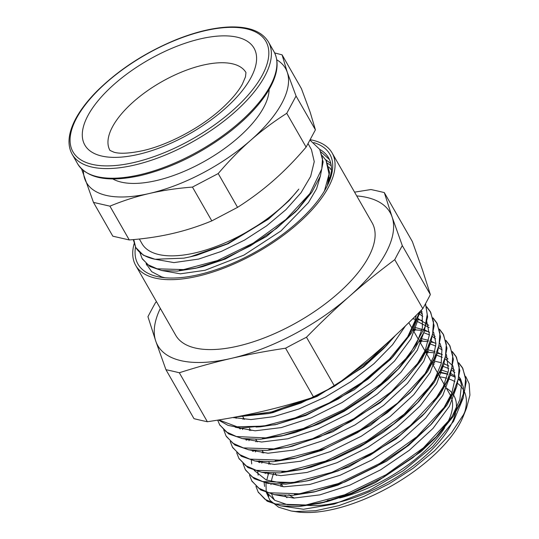 <?xml version="1.0" encoding="UTF-8"?>
<svg xmlns="http://www.w3.org/2000/svg" width="539" height="539" viewBox="0 0 539 539"><rect width="100%" height="100%" fill="white"/><g stroke="black" fill="none" stroke-linecap="round" stroke-linejoin="round"><path stroke-width="0.81" d="M139.338 239.02L141.973 243.621A96.899 42.008 150.2 0 0 195.158 252.892A96.899 42.008 150.2 0 0 298.801 189.108L289.261 200.414L268.799 218.672L227.242 243.783L190.294 256.813L183.786 258.168L155.023 259.252A104.175 45.161 150.2 0 1 135.66 247.233A104.175 45.161 150.2 0 1 135.646 247.206L133.76 239.572M327.409 185.524L329.538 172.298L326.25 160.804M142.417 259.016L149.882 266.482L161.653 270.497L177.19 271.124L195.684 268.26L222.647 259.542L250.433 245.858L276.473 228.435L298.384 208.795L311.886 192.147L320.328 176.186L323.13 161.895L319.735 149.431M135.916 247.671L143.394 255.216L155.023 259.252M331.438 170.028L328.81 166.949M146.399 263.962L146.648 265.087M324.438 190.974L329.046 174.178L326.088 160.514L322.369 155.71M139.972 252.73L142.08 258.45L148.003 264.743L157.145 268.813L183.631 269.594L217.419 260.586L253.317 243.062L285.798 219.568L309.871 193.575L321.776 168.936L322.511 158.291L319.661 149.303L310.107 140.221M133.288 239.612L135.646 247.206M161.922 270.544L180.336 273.825L205.083 270.282M205.11 270.275L243.924 255.109L280.981 230.928L308.429 202.617L316.602 188.711L320.422 175.923M155.508 259.326L173.929 262.608L198.689 259.064L221.327 251.423L244.544 240.084L266.623 225.841L285.906 209.698L300.971 192.821L310.646 176.421L314.25 161.653L311.441 149.593M288.911 200.784L268.476 219.103L228.206 243.695L196.546 255.324L190.294 256.813M309.608 193.939L296.854 210.385M298.384 208.795L295.412 211.928L266.488 236.48L225.289 259.037L202.974 266.536L195.684 268.26M197.84 267.742L186.056 269.655L179.433 270.073M81.584 168.963L93.463 202.388L112.819 236.183L129.272 239.949L109.916 206.154C123.06 200.73 136.212 196.506 149.384 193.481C162.542 190.422 176.893 188.293 192.45 187.087L211.807 220.882C198.662 226.306 185.51 230.53 172.339 233.555C159.18 236.614 144.829 238.743 129.272 239.949M282.086 54.85L301.436 88.645L310.228 112.375L315.416 129.825L296.059 96.03L287.274 72.3L282.086 54.85L274.661 52.923M315.416 129.825L306.112 147.113C295.406 159.692 284.579 170.782 273.637 180.376C262.709 189.998 250.682 198.992 237.558 207.36L218.207 173.565C228.913 160.986 239.74 149.896 250.682 140.302C261.61 130.681 273.637 121.686 286.755 113.318L296.059 96.03M286.755 113.318L306.112 147.113M237.558 207.36L211.807 220.882M192.45 187.087L218.207 173.565M93.463 202.388L109.916 206.154M276.79 59.816A114.74 49.743 150.2 0 1 287.274 72.3A114.74 49.743 150.2 0 1 250.682 140.302A114.74 49.743 150.2 0 1 149.384 193.481A114.74 49.743 150.2 0 1 84.677 178.658A114.74 49.743 150.2 0 1 83.383 170.58M269.116 89.44A92.984 40.31 150.2 0 1 156.323 180.585A92.984 40.31 150.2 0 1 112.826 178.948M328.709 182.734L331.33 171.907A107.672 46.677 -29.8 0 0 328.615 157.88A107.672 46.677 -29.8 0 0 319.701 149.37M313.738 142.579A110.542 47.924 150.2 0 1 329.444 180.989A110.542 47.924 150.2 0 1 257.709 250.729A110.542 47.924 150.2 0 1 161.255 277.315A110.542 47.924 150.2 0 1 135.532 247.003M146.069 263.659L151.702 271.683L161.592 276.884L164.867 277.747M268.442 472.999L267.957 474.32M265.963 482.331L266.226 492.201L269.965 500.327L278.569 507.199L291.296 511.012L295.695 511.511L315.713 510.723L338.876 505.636L363.94 496.439L389.178 483.766L413.211 468.229L434.434 450.873L451.567 432.628L463.527 414.653L466.491 408.218L469.927 395.114L469.146 383.707L465.784 376.586M445.665 364.377L443.907 363.993M434.832 362.808L432.076 362.673M439.844 376.835A109.377 47.412 150.2 0 1 446.683 378.237M448.852 378.91A109.377 47.412 150.2 0 1 454.896 381.619M457.746 383.512A109.377 47.412 150.2 0 1 464.564 412.584M466.491 408.218L463.156 416.512A109.377 47.412 150.2 0 1 392.176 485.524A109.377 47.412 150.2 0 1 296.74 511.821L292.03 511.12M274.661 500.253A109.377 47.412 150.2 0 1 271.75 494.128M270.928 484.628A109.377 47.412 150.2 0 1 271.002 483.86M271.326 481.59A109.377 47.412 150.2 0 1 273.718 473.134M458.783 379.611L460.858 381.43A112.247 48.658 -29.8 0 0 458.77 379.651M455.212 377.354A112.247 48.658 -29.8 0 0 450.341 375.184M447.761 374.349A112.247 48.658 -29.8 0 0 440.019 372.766M441.401 369.99L448.185 372.294M450.907 373.567L455.199 376.168M458.864 379.22L460.852 381.39M330.825 163.546L325.536 159.591M329.262 177.601L329.41 180.72M321.103 152.018L329.464 159.531M327.537 163.243L331.222 165.742M260.115 461.633L259.65 462.637M255.937 486.394L258.161 491.992L264.959 499.282L275.496 503.978L305.93 504.996L344.758 494.768L386.012 474.751L423.331 447.902L451.002 418.19L459.794 403.637L464.739 390.02L465.595 377.859L462.374 367.591L458.75 362.754M437.944 352.621L437.58 352.546M428.451 351.462L426.612 351.381M253.68 450.415L253.209 451.433M249.49 475.128L251.726 480.781L258.552 488.058L269.069 492.774L299.509 493.778L338.344 483.544L379.584 463.54L416.916 436.691L444.587 406.965L453.366 392.419L458.305 378.802L459.181 366.641L455.94 356.38L452.315 351.529M431.557 341.423L431.139 341.342M422.03 340.25L420.198 340.163M247.253 439.211L246.788 440.208M242.981 463.473L245.299 469.57L252.117 476.84L262.655 481.549L293.088 482.553L331.909 472.332L373.163 452.329L410.496 425.466L438.153 395.754L446.959 381.201L451.877 367.591L452.76 355.423L449.526 345.162L445.921 340.365M425.163 330.205L424.725 330.117M415.609 329.046L413.757 328.958M240.845 427.986L240.381 428.99M236.668 452.74L238.885 458.345L245.69 465.635L256.234 470.331L286.66 471.349L325.489 461.121L366.742 441.111L404.061 414.255L431.726 384.543L440.525 369.983L445.463 356.373L446.326 344.212L443.105 333.944L439.474 329.1M418.655 318.967L418.311 318.899M234.175 417.267L233.939 417.786M230.22 441.475L232.457 447.134L239.282 454.411L249.8 459.127L280.24 460.131L319.075 449.897L360.315 429.893L397.647 403.044L425.318 373.318L434.097 358.772L439.042 345.155L439.912 332.994L436.671 322.733L433.046 317.882M223.712 429.826L226.023 435.923L232.855 443.193L243.385 447.902L273.819 448.906L312.64 438.685L353.894 418.682L391.226 391.819L418.884 362.1L427.69 347.554L432.608 333.944L433.491 321.77L430.25 311.515L426.652 306.718M217.675 420.13L219.616 424.698L226.218 431.854L236.405 436.529L265.781 437.904L303.417 428.512L343.781 409.62L380.932 383.889L409.431 354.958L425.062 326.93L427.218 314.527L425.48 303.787M218.874 419.935L237.147 426.8L263.558 426.113L295.365 417.866L329.262 402.882L361.743 382.609L389.421 359.082L409.445 334.658L419.706 311.785M239.653 416.229L271.488 411.964L308.018 398.954M342.568 380.11L368.541 361.09L389.987 340.446M268.665 473.006L266.731 480.188M280.354 505.791L303.444 509.274L334.308 504.032L369.033 490.645L403.246 470.722L432.662 446.642L453.548 421.33L463.264 397.876L463.5 387.736L460.575 379.099L459.275 377.084M454.876 372.442L451.891 370.3M448.691 368.535L443.011 366.318M434.185 364.425L432.622 364.229M262.257 461.788L261.786 463.156M273.825 494.546L293.654 498.097L319.829 494.883L349.798 485.167L380.622 469.819L409.296 450.287L433.019 428.397L449.438 406.217L456.978 385.843M453.003 366.055L445.463 359.082M442.256 357.323L436.59 355.12M427.757 353.2L426.194 353.005M255.83 450.57L255.358 451.951M264.892 482.102L283.918 486.778L309.905 484.433L340.21 475.223L371.728 460.036L401.265 440.336L425.783 418.062L442.802 395.397L450.564 374.565M442.041 350L439.049 347.857M435.829 346.092L430.156 343.902M421.336 341.995L419.773 341.8M249.395 439.366L248.924 440.727M261.078 472.144L280.913 475.667L307.102 472.427L337.064 462.684L367.867 447.343L396.515 427.804L420.204 405.928L436.624 383.755L444.123 363.394M435.6 338.788L432.622 336.653M429.421 334.887L423.742 332.678M414.915 330.778L413.352 330.582M242.988 428.141L242.516 429.509M254.556 460.899L274.378 464.45L300.553 461.236L330.515 451.527L361.346 436.179L390.014 416.654L413.743 394.764L430.162 372.584L437.702 352.203M429.179 327.571L417.321 321.466M236.601 416.815L236.089 418.304M248.162 449.694L268.004 453.232L294.193 450.011L324.175 440.269L355.006 424.914L383.687 405.368L407.39 383.458L423.795 361.278L431.301 340.897M422.765 316.346L419.787 314.21M241.802 438.49L261.631 442.02L287.813 438.786L317.767 429.044L348.578 413.709L377.233 394.171L400.922 372.294L417.348 350.121L424.853 329.76M422.03 311.805L421.121 310.349M235.294 427.252L255.115 430.802L281.291 427.589L311.252 417.88L342.076 402.532L370.744 383L394.474 361.117L410.9 338.937L418.432 318.556M232.929 417.496L250.965 419.571L273.482 416.687L298.902 409L325.361 397.034L350.99 381.592L373.931 363.751L392.554 344.731L405.49 325.859M258.181 492.033L267.155 501.182L280.812 505.872L298.882 506.559L320.334 503.244L351.287 493.205L383.121 477.554L412.928 457.631L437.964 435.216L453.4 416.249L463.014 398.078L466.248 381.801L462.833 368.42L458.884 363.252M440.929 353.988L437.324 353.247M434.69 352.843L426.174 352.176M252.009 481.26L260.714 489.971L274.391 494.64L292.434 495.354L313.9 492.026L344.845 482.001L376.694 466.336L406.5 446.413L431.557 423.998L446.966 405.032L456.607 386.861L459.814 370.596L456.425 357.195L452.443 352.014M434.495 342.757L430.89 342.022M428.262 341.618L419.766 340.965M245.71 470.257L254.28 478.747L267.917 483.422L285.926 484.143L307.331 480.849L338.344 470.816L370.253 455.125L400.133 435.162L425.21 412.685L440.599 393.746L450.186 375.602L453.4 359.358L449.991 345.984L446.043 340.803M428.148 331.579L424.469 330.818M421.835 330.407L413.332 329.733M238.918 458.399L247.886 467.542L261.556 472.225L279.633 472.912L301.106 469.59L332.037 459.545L363.859 443.9L393.645 423.991L418.675 401.595L434.117 382.616L443.745 364.445L446.979 348.16L443.57 334.773L439.615 329.605M421.639 320.334L418.055 319.6M415.421 319.196L412.625 318.879M232.754 447.639L241.438 456.324L255.109 460.993L273.138 461.714L294.59 458.386L325.563 448.36L357.438 432.682L387.265 412.739L412.335 390.303L427.717 371.344L437.345 353.186L440.538 336.936L437.156 323.548L433.174 318.36M226.407 436.563L235.011 445.099L248.647 449.775L266.664 450.496L288.069 447.202L319.075 437.169L350.977 421.485L380.851 401.528L405.921 379.058L421.323 360.113L430.91 341.969L434.131 325.711L430.715 312.344L426.773 307.163M219.683 424.82L228.617 433.895L242.287 438.578L260.371 439.265L281.85 435.936L312.775 425.898L344.583 410.26L374.362 390.351L399.392 367.962L414.161 349.959L423.762 332.63L427.629 316.905L425.561 303.639M218.41 420.009L228.044 425.372L241.095 428.006L275.281 424.745L306.273 414.727L338.169 399.028L368.016 379.079L393.093 356.623L411.493 332.934L420.535 310.949M236.149 416.896L268.826 413.548L301.025 403.017L334.059 386.463M334.692 386.086L362.895 366.857L386.631 345.438L395.383 335.467M328.945 179.588L328.81 182.472M393.342 337.36L383.653 348.571L363.704 366.843L317.121 396.401L273.037 412.571L269.17 413.413L242.375 415.697M416.223 315.295L414.875 321.183L407.174 337.892L391.57 358.213M393.093 356.623L390.121 359.756L354.413 389.663L305.957 415.407L275.281 424.745M277.43 424.233L260.425 426.807L255.985 427.036M421.067 310.403L422.28 313.954L422.381 327.948L416.411 344.178L397.87 369.545M399.392 367.962L387.972 379.429L367.295 396.333L343.97 411.398L319.418 423.701L295.17 432.554L281.85 435.936M283.992 435.424L262.574 438.241M420.252 312.303L422.32 314.129M426.309 319.283L429.421 334.881L425.136 350.579L415.017 367.82L404.398 380.649M405.921 379.058L379.975 402.862L332.907 431.732L292.279 446.218L288.069 447.202M290.218 446.683L285.313 447.666L268.907 449.459M418.331 318.839L428.727 325.334M433.605 332.145L435.943 343.572L433.417 357.094L424.894 374.005L410.806 391.887M412.335 390.303L409.364 393.43L370.421 425.487L321.77 450.388L294.59 458.386M296.74 457.874L275.213 460.683M239.498 428.748L239.727 427.878M242.974 419.315L243.608 418.021M414.619 327.321L425.325 330.272L429.536 332.334M433.093 334.753L435.155 336.572M440.019 343.363L441.94 349.407L441.171 363.771L434.353 380.244L417.152 403.179M418.675 401.595L404.533 415.542L383.397 432.244L359.809 446.972L335.211 458.824L311.124 467.138L301.106 469.59M303.248 469.071L281.89 471.888M245.925 439.965L246.155 439.103M249.389 430.533L250.022 429.226M421.053 338.539L428.572 340.338M431.166 341.268L435.943 343.545M439.521 345.95L441.589 347.77M446.433 354.581L448.455 370.616L443.321 386.591L432.406 403.974L423.688 414.275M425.21 412.685L422.239 415.825L396.192 438.84L348.686 466.99L311.542 479.865L307.331 480.849M309.48 480.33L301.517 481.832L281.749 483.038L266.205 479.979L254.165 470.379M251.713 463.938L251.289 460.198M252.353 451.19L252.589 450.308M255.809 441.758L256.449 440.451M427.467 349.744L434.993 351.543M437.607 352.479L442.378 354.777M445.928 357.175L447.997 358.987M452.875 365.786L455.185 378.223L451.844 393.039L443.287 408.98L430.034 425.581M431.557 423.998L408.73 445.295L386.382 461.269L337.609 485.289L313.9 492.026M316.043 491.507L294.462 494.337M258.154 475.169L257.723 471.423M258.767 462.395L259.212 460.771M262.244 452.962L262.877 451.669M433.888 360.968L441.407 362.76M444.021 363.684L448.798 365.974M452.362 368.393L454.431 370.219M459.289 377.01L461.478 384.92L459.841 399.642L452.187 416.337L434.993 438.348L421.02 451.635L375.629 482.486L351.01 493.872L327.126 501.641L304.34 505.38L287.361 504.686L274.742 500.3L266.832 492.538L268.981 496.271M264.575 486.4L264.15 482.641M265.201 473.613L265.424 472.75M268.658 464.18L269.291 462.873M440.323 372.179L447.842 373.992M450.436 374.922L455.212 377.206M306.489 337.225C321.156 322.228 335.467 308.604 349.42 296.349C363.367 284.08 378.479 271.851 394.75 259.663L422.798 308.638C408.138 323.636 393.827 337.266 379.867 349.515C365.927 361.784 350.815 374.012 334.537 386.2L306.489 337.225A792.734 711.83 -18.8 0 0 285.569 348.214L313.617 397.189C295.803 402.896 278.488 407.686 261.691 411.553C244.901 415.448 226.791 418.843 207.36 421.741L179.312 372.759C197.133 367.052 214.441 362.262 231.244 358.395C248.034 354.5 266.145 351.105 285.569 348.214M394.75 259.663A792.734 408.104 -103 0 1 402.31 245.616L392.116 217.015L384.314 192.598L412.362 241.58L422.556 270.18L430.358 294.59A792.734 408.104 -103 0 1 422.798 308.638M430.358 294.59L402.31 245.616M156.472 301.658L155.508 302.642A792.734 408.104 77 0 0 147.949 316.683L155.751 341.099L165.951 369.7L194 418.675A792.734 303.726 48.7 0 0 207.36 421.741M384.314 192.598A792.734 303.726 -131.3 0 0 370.947 189.539L354.568 192.153M165.951 369.7A792.734 303.726 48.7 0 1 179.312 372.759M334.537 386.2A792.734 711.83 -18.8 0 1 313.617 397.189M356.724 195.92A133.861 58.03 150.2 0 1 392.116 217.015A133.861 58.03 150.2 0 1 349.42 296.349A133.861 58.03 150.2 0 1 231.244 358.395A133.861 58.03 150.2 0 1 155.751 341.099A133.861 58.03 150.2 0 1 160.326 308.396M310.376 139.722A113.163 49.056 150.2 0 1 332.091 152.908L372.132 222.816A113.163 49.056 150.2 0 1 298.31 321.628A113.163 49.056 150.2 0 1 175.734 335.298L135.693 265.383A113.163 49.056 150.2 0 1 134.123 243.729M445.221 386.227L450.092 394.73A95.376 41.348 150.2 0 1 450.671 395.835M451.473 397.762A95.376 41.348 150.2 0 1 446.225 425.116M444.668 427.73A95.376 41.348 150.2 0 1 339.617 498.009M335.716 498.932A95.376 41.348 150.2 0 1 327.348 500.495M294.503 498.097A95.376 41.348 150.2 0 1 288.938 494.681M446.299 388.114A98.246 42.588 150.2 0 1 451.938 392.796M453.218 394.501A98.246 42.588 150.2 0 1 456.304 408.757M455.61 412.84A98.246 42.588 150.2 0 1 395.572 477.904A98.246 42.588 150.2 0 1 305.081 505.104M286.984 497.733A98.246 42.588 150.2 0 1 284.963 495.563M281.055 486.569A98.246 42.588 150.2 0 1 280.812 484.339M332.091 152.908A113.163 49.056 150.2 0 1 258.275 251.713A113.163 49.056 150.2 0 1 135.693 265.383M109.983 150.448A78.357 33.97 150.2 0 1 161.127 82.096A78.357 33.97 150.2 0 1 245.973 72.57M139.769 174.764A113.069 49.015 150.2 0 1 77.71 163.95C87.574 178.712 108.608 182.559 140.807 175.498C171.476 167.986 200.845 153.642 228.927 132.473C246.033 119.22 258.915 105.725 267.58 91.994C277.565 75.817 279.68 62.342 273.94 51.569A113.069 49.015 150.2 0 1 242.846 119.442A113.069 49.015 150.2 0 1 139.769 174.764M268.415 41.921C262.028 31.518 249.335 26.526 230.328 26.95C214.098 27.476 195.94 31.761 175.855 39.805C144.924 52.627 118.573 69.794 96.804 91.3C89.252 98.94 83.141 106.5 78.485 113.978C74.8 119.907 72.179 125.587 70.616 131.017C68.035 140.052 68.561 147.814 72.186 154.302A113.069 49.015 -29.8 0 0 134.245 165.123A113.069 49.015 -29.8 0 0 237.322 109.794A113.069 49.015 -29.8 0 0 268.415 41.921L273.94 51.569M134.002 162.495A111.155 48.187 150.2 0 1 106.762 82.258A111.155 48.187 150.2 0 1 267.58 45.101A111.155 48.187 150.2 0 1 134.002 162.495M138.361 154.39A97.478 42.258 150.2 0 1 114.47 84.023A97.478 42.258 150.2 0 1 255.506 51.434A97.478 42.258 150.2 0 1 138.361 154.39M326.56 161.336L326.088 160.514M320.139 150.118L319.667 149.296M142.552 259.272L142.229 258.7M136.131 248.055L135.66 247.233M308.106 143.758L311.448 149.586M72.186 154.302L77.71 163.95M109.956 150.428L113.951 152.2C119.779 153.965 129.333 153.467 142.619 150.711C168.155 145.052 200.818 127.743 221.825 108.494C231.534 99.594 238.379 91.468 242.368 84.111L245.474 76.875L245.966 72.536M462.839 368.413L462.368 367.591M456.418 357.202L455.947 356.373M449.998 345.984L449.526 345.162M443.57 334.766L443.098 333.944M437.149 323.555L436.678 322.733M430.722 312.337L430.257 311.515M258.619 492.821L258.147 491.999M252.198 481.603L251.726 480.781M239.35 459.174L238.878 458.352M232.929 447.956L232.457 447.134M220.08 425.527L219.609 424.705M383.653 348.571L386.631 345.438M273.037 412.571L268.826 413.548M434.993 438.348L437.964 435.216M324.539 502.267L320.334 503.244M242.57 416.216L244.41 419.43M249.469 428.256L250.837 430.648M255.89 439.467L257.265 441.872M262.311 450.678L263.679 453.077M268.739 461.903L270.106 464.295M275.159 473.114L276.534 475.519M281.58 484.325L282.948 486.724M408.805 322.639L412.153 328.487M413.103 330.151L418.574 339.705M419.531 341.376L424.995 350.909M425.951 352.58L431.422 362.134M432.372 363.798L437.843 373.345M438.807 375.023L444.264 384.556"/></g></svg>

